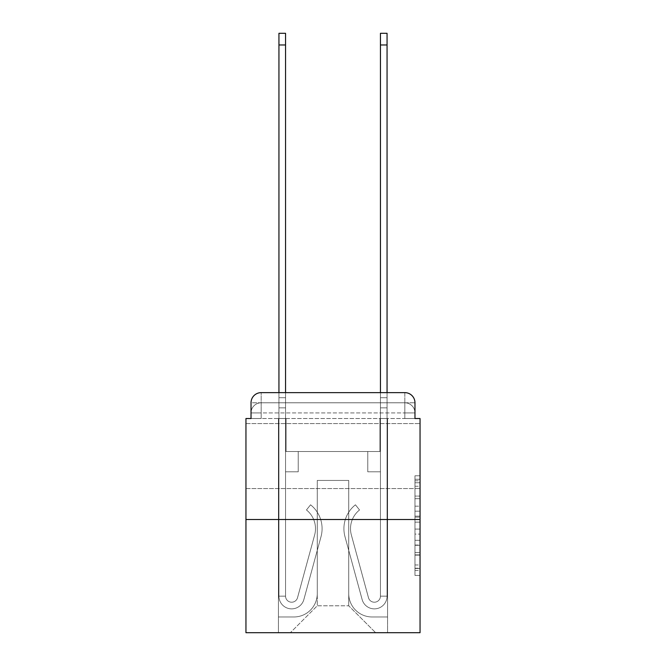 <?xml version="1.0" encoding="UTF-8"?>
<svg xmlns="http://www.w3.org/2000/svg" width="666" height="666" viewBox="0 0 666 666"><rect width="100%" height="100%" fill="white"/><g stroke="black" fill="none" stroke-linecap="round" stroke-linejoin="round"><path stroke-width="0.5" stroke-dasharray="3.33 2.5" d="M414.968 506.185L414.968 522.119L420.046 522.119L420.046 570.446L420.046 480.777L420.046 522.119L414.968 522.119L414.968 479.279L414.968 575.424L414.968 475.79L414.968 568.456L420.046 568.456L414.968 568.456L420.046 568.456L414.968 568.456L414.968 552.514L414.968 575.424L420.046 575.424L420.046 475.79L420.046 568.206L420.046 529.095L414.968 529.095L420.046 529.095L420.046 552.514L420.046 482.767L414.968 482.767L420.046 482.767L420.046 575.424L420.046 480.777L420.046 575.424L414.968 575.424L414.968 475.79L420.046 475.79L420.046 480.777L420.046 475.79L420.046 480.777L420.046 475.79L420.046 479.279L420.046 475.79L414.968 475.79L414.968 482.767L420.046 482.767L414.968 482.767L414.968 506.185L420.046 506.185M420.046 456.077L420.046 423.593L420.046 456.077M245.954 456.077L245.954 423.593L245.954 456.077M251.032 418.523L261.18 418.523L251.032 418.523L261.18 418.523L251.032 418.523L251.032 412.937L404.82 412.937L251.032 412.937L261.18 412.937L261.18 402.788L404.82 402.788L261.18 402.788L404.82 402.788L404.82 412.937L414.968 412.937L404.82 412.937L404.82 402.788L404.82 412.937L414.968 412.937L404.82 412.937L414.968 412.937L404.82 412.937L414.968 412.937L404.82 412.937L414.968 412.937L404.82 412.937L414.968 412.937L404.82 412.937L404.82 402.788L404.82 412.937L404.82 402.788L404.82 412.937L404.82 402.788L404.82 412.937L404.82 402.788L404.82 412.937L404.82 402.788L414.968 402.788L251.032 402.788A10.148 10.148 0 0 1 261.18 392.632L404.82 392.632L261.18 392.632A10.148 10.148 0 0 0 251.032 402.788L261.18 402.788A10.148 10.148 0 0 0 251.032 412.937L261.18 412.937L261.18 402.788A10.148 10.148 0 0 0 251.032 412.937L261.18 412.937L251.032 412.937L261.18 412.937L251.032 412.937L261.18 412.937L251.032 412.937L251.032 418.523L251.032 412.937L251.032 418.523L251.032 412.937L251.032 418.523L245.954 418.523L245.954 632.7L420.046 632.7L420.046 418.523L414.968 418.523L414.968 402.788A10.148 10.148 0 0 0 404.82 392.632A10.148 10.148 0 0 1 414.968 402.788L414.968 418.523L251.032 418.523L251.032 402.788L251.032 418.523L414.968 418.523L404.82 418.523L414.968 418.523L404.82 418.523L414.968 418.523L404.82 418.523L414.968 418.523L404.82 418.523L414.968 418.523L404.82 418.523L414.968 418.523L404.82 418.523L404.82 402.788L404.82 418.523L404.82 412.937L404.82 418.523L404.82 412.937L404.82 418.523L404.82 412.937L404.82 418.523L404.82 412.937L404.82 418.523L404.82 412.937L404.82 418.523L404.82 412.937L404.82 418.523L414.968 418.523L414.968 412.937A10.148 10.148 0 0 0 404.82 402.788L404.82 392.632A10.148 10.148 0 0 1 414.968 402.788A10.148 10.148 0 0 0 404.82 392.632L404.82 402.788A10.148 10.148 0 0 1 414.968 412.937A10.148 10.148 0 0 0 404.82 402.788A10.148 10.148 0 0 1 414.968 412.937A10.148 10.148 0 0 0 404.82 402.788A10.148 10.148 0 0 1 414.968 412.937L414.968 418.523M420.046 516.142L420.046 511.163L420.046 516.142L414.968 516.142L414.968 496.095L414.968 555.128L414.968 540.309L420.046 540.309L414.968 540.309L414.968 575.424L420.046 575.424L414.968 575.424L420.046 575.424L414.968 575.424L414.968 475.79L420.046 475.79L414.968 475.79L420.046 475.79L414.968 475.79L414.968 516.142L420.046 516.142M245.954 519.522L420.046 519.522M278.946 392.632L285.548 392.632L285.548 397.71L285.548 33.3L285.548 451.506L298.235 451.506L285.548 451.506L298.235 451.506L285.548 451.506L285.548 596.153A6.094 6.094 0 0 0 297.511 597.76A6.094 6.094 0 0 1 285.548 596.153A6.094 6.094 0 0 0 297.511 597.76L314.652 534.931A23.851 23.851 0 0 0 306.46 509.973A23.851 23.851 0 0 1 314.652 534.931A23.851 23.851 0 0 0 306.46 509.973L310.564 504.803A30.453 30.453 0 0 1 321.012 536.671L303.879 599.5A12.687 12.687 0 0 1 278.946 596.153L278.946 397.71L285.548 397.71L285.548 33.3L285.548 451.506L285.548 33.3L285.548 451.506L298.235 451.506L298.235 471.811L298.235 451.506L298.235 471.811L285.548 471.811L285.548 596.153L278.946 596.153L278.946 397.71L285.548 397.71L285.548 33.3L285.548 407.858L285.548 33.3L278.946 33.3L278.946 407.858L278.946 397.71L285.548 397.71L285.548 451.506L298.235 451.506L285.548 451.506L285.548 471.811L285.548 397.71L278.946 397.71L285.548 397.71L278.946 397.71L278.946 33.3L278.946 407.858L278.946 397.71L285.548 397.71L278.946 397.71L285.548 397.71L278.946 397.71L278.946 33.3L278.946 407.858L278.946 397.71L285.548 397.71L278.946 397.71L285.548 397.71L278.946 397.71L278.946 33.3L278.946 407.858L278.946 397.71L285.548 397.71L278.946 397.71L285.548 397.71L278.946 397.71L278.946 33.3L278.946 407.858L278.946 397.71L285.548 397.71L278.946 397.71L285.548 397.71L278.946 397.71L278.946 44.972L278.946 407.858L285.548 407.858L285.548 451.506L298.235 451.506L285.548 451.506L298.235 451.506L298.235 471.811L285.548 471.811L285.548 596.153L278.946 596.153L278.946 407.858L285.548 407.858L285.548 397.71L278.946 397.71L285.548 397.71L278.946 397.71L285.548 397.71L285.548 596.153A6.094 6.094 0 0 0 297.511 597.76L314.652 534.931A23.851 23.851 0 0 0 306.46 509.973L310.564 504.803A30.453 30.453 0 0 1 321.012 536.671L303.879 599.5A12.687 12.687 0 0 1 278.946 596.153L278.946 407.858L285.548 407.858L285.548 451.506L285.548 407.858L285.548 451.506L298.235 451.506L298.235 471.811L285.548 471.811L285.548 451.506L298.235 451.506L285.548 451.506L285.548 596.153A6.094 6.094 0 0 0 297.511 597.76A6.094 6.094 0 0 1 285.548 596.153L278.946 596.153L278.946 407.858L285.548 407.858L285.548 451.506L298.235 451.506L285.548 451.506L298.235 451.506L298.235 471.811L285.548 471.811L285.548 596.153L278.946 596.153L278.946 407.858L285.548 407.858L285.548 471.811L285.548 451.506L298.235 451.506L298.235 471.811L298.235 451.506L285.548 451.506L298.235 451.506L285.548 451.506L285.548 596.153A6.094 6.094 0 0 0 297.511 597.76L314.652 534.931A23.851 23.851 0 0 0 306.46 509.973A23.851 23.851 0 0 1 314.652 534.931A23.851 23.851 0 0 0 306.46 509.973L310.564 504.803A30.453 30.453 0 0 1 321.012 536.671L303.879 599.5A12.687 12.687 0 0 1 278.946 596.153L278.946 407.858L285.548 407.858L285.548 451.506L298.235 451.506L298.235 471.811L298.235 451.506L298.235 471.811L285.548 471.811L285.548 596.153A6.094 6.094 0 0 0 297.511 597.76L314.652 534.931A23.851 23.851 0 0 0 306.46 509.973L310.564 504.803A30.453 30.453 0 0 1 321.012 536.671L303.879 599.5A12.687 12.687 0 0 1 278.946 596.153L278.946 407.858L285.548 407.858L278.946 407.858L285.548 407.858L278.946 407.858L285.548 407.858L278.946 407.858L285.548 407.858L278.946 407.858L278.946 596.153L278.946 392.632M380.452 392.632L387.054 392.632L387.054 397.71L380.452 397.71L380.452 33.3L380.452 451.506L367.765 451.506L380.452 451.506L367.765 451.506L380.452 451.506L380.452 596.153A6.094 6.094 0 0 1 368.489 597.76A6.094 6.094 0 0 0 380.452 596.153A6.094 6.094 0 0 1 368.489 597.76L351.348 534.931A23.851 23.851 0 0 1 359.54 509.973A23.851 23.851 0 0 0 351.348 534.931A23.851 23.851 0 0 1 359.54 509.973L355.436 504.803A30.453 30.453 0 0 0 344.988 536.671L362.121 599.5A12.687 12.687 0 0 0 387.054 596.153L387.054 397.71L380.452 397.71L380.452 33.3L380.452 451.506L380.452 33.3L380.452 451.506L367.765 451.506L367.765 471.811L367.765 451.506L367.765 471.811L380.452 471.811L380.452 596.153L387.054 596.153L387.054 33.3L387.054 407.858L387.054 397.71L380.452 397.71L380.452 33.3L380.452 392.632M348.734 593.622A23.343 23.343 0 0 0 372.078 616.966A23.343 23.343 0 0 1 348.734 593.622L348.734 480.436L348.734 593.622A23.343 23.343 0 0 0 372.078 616.966L387.562 616.966L372.078 616.966A23.343 23.343 0 0 1 348.734 593.622L348.734 480.436L317.266 480.436L348.734 480.436L348.734 593.622A23.343 23.343 0 0 0 372.078 616.966L387.562 616.966L372.078 616.966A23.343 23.343 0 0 1 348.734 593.622L348.734 480.436L317.266 480.436L317.266 593.622L317.266 480.436L348.734 480.436L348.734 593.622A23.343 23.343 0 0 0 372.078 616.966L387.562 616.966L372.078 616.966A23.343 23.343 0 0 1 348.734 593.622L348.734 480.436L317.266 480.436L317.266 593.622A23.343 23.343 0 0 1 293.922 616.966A23.343 23.343 0 0 0 317.266 593.622L317.266 480.436L348.734 480.436L348.734 593.622A23.343 23.343 0 0 0 372.078 616.966L387.562 616.966L372.078 616.966A23.343 23.343 0 0 1 348.734 593.622L348.734 480.436L317.266 480.436L317.266 593.622A23.343 23.343 0 0 1 293.922 616.966L278.438 616.966L293.922 616.966A23.343 23.343 0 0 0 317.266 593.622L317.266 480.436L348.734 480.436L348.734 593.622A23.343 23.343 0 0 0 372.078 616.966L387.562 616.966L372.078 616.966A23.343 23.343 0 0 1 348.734 593.622L348.734 480.436L317.266 480.436L317.266 593.622A23.343 23.343 0 0 1 293.922 616.966L278.438 616.966L293.922 616.966A23.343 23.343 0 0 0 317.266 593.622L317.266 480.436L348.734 480.436L348.734 593.622M278.438 418.523L278.438 616.966L293.922 616.966A23.343 23.343 0 0 0 317.266 593.622A23.343 23.343 0 0 1 293.922 616.966L278.438 616.966L278.438 418.523L286.055 418.523L286.055 451.506L379.945 451.506L286.055 451.506L379.945 451.506L286.055 451.506L379.945 451.506L286.055 451.506L379.945 451.506L286.055 451.506L379.945 451.506L286.055 451.506L379.945 451.506L286.055 451.506L379.945 451.506L286.055 451.506L286.055 418.523L278.438 418.523L278.438 616.966L278.438 418.523L286.055 418.523L286.055 451.506L286.055 418.523L278.438 418.523L278.438 616.966L278.438 418.523L286.055 418.523L286.055 451.506L286.055 418.523L278.438 418.523L278.438 616.966L278.438 418.523L286.055 418.523L286.055 451.506L286.055 418.523L278.438 418.523L278.438 616.966L278.438 418.523L286.055 418.523L286.055 451.506L286.055 418.523L278.438 418.523L278.438 616.966L293.922 616.966A23.343 23.343 0 0 0 317.266 593.622L317.266 480.436L317.266 593.622A23.343 23.343 0 0 1 293.922 616.966A23.343 23.343 0 0 0 317.266 593.622L317.266 480.436L348.734 480.436L317.266 480.436L317.266 593.622A23.343 23.343 0 0 1 293.922 616.966L278.438 616.966L278.438 418.523L286.055 418.523L286.055 451.506L286.055 418.523L278.438 418.523L278.438 632.7L290.368 632.7L278.438 632.7L278.438 418.523L286.055 418.523L286.055 451.506L286.055 418.523L278.438 418.523M379.945 418.523L379.945 451.506L379.945 418.523L387.562 418.523L387.562 616.966L372.078 616.966L387.562 616.966L387.562 418.523L379.945 418.523L379.945 451.506L379.945 418.523L387.562 418.523L387.562 616.966L387.562 418.523L379.945 418.523L379.945 451.506L379.945 418.523L387.562 418.523L387.562 616.966L387.562 418.523L379.945 418.523L379.945 451.506L379.945 418.523L387.562 418.523L387.562 616.966L387.562 418.523L379.945 418.523L379.945 451.506L379.945 418.523L387.562 418.523L387.562 616.966L387.562 418.523L379.945 418.523L379.945 451.506L379.945 418.523L387.562 418.523L387.562 616.966L387.562 418.523L379.945 418.523L379.945 451.506L379.945 418.523L387.562 418.523L387.562 632.7L290.368 632.7L387.562 632.7L387.562 418.523L379.945 418.523M348.734 480.436L348.734 605.802L348.734 480.436L317.266 480.436L317.266 605.802L348.734 605.802L317.266 605.802L317.266 480.436L317.266 605.802L290.368 632.7L317.266 605.802L290.368 632.7L317.266 605.802L317.266 480.436L348.734 480.436L348.734 605.802L375.632 632.7L348.734 605.802L375.632 632.7L348.734 605.802L348.734 480.436L317.266 480.436L348.734 480.436M261.18 392.632A10.148 10.148 0 0 0 251.032 402.788A10.148 10.148 0 0 1 261.18 392.632L261.18 402.788A10.148 10.148 0 0 0 251.032 412.937L261.18 412.937L251.032 412.937A10.148 10.148 0 0 1 261.18 402.788A10.148 10.148 0 0 0 251.032 412.937A10.148 10.148 0 0 1 261.18 402.788L261.18 392.632M414.968 522.119L420.046 522.119L414.968 522.119M414.968 479.279L414.968 475.79L414.968 479.279L420.046 479.279L414.968 479.279M414.968 554.878L414.968 534.082L414.968 554.878L420.046 554.878L414.968 554.878M414.968 534.082L414.968 529.095L420.046 529.095L414.968 529.095L414.968 534.082L420.046 534.082L414.968 534.082M414.968 496.095L414.968 482.767L414.968 496.095L420.046 496.095L414.968 496.095M414.968 475.79L420.046 475.79L414.968 475.79L414.968 480.777L414.968 475.79L420.046 475.79M414.968 575.424L420.046 575.424L414.968 575.424L414.968 570.446L414.968 575.424M387.054 33.3L387.054 596.153L387.054 407.858L387.054 596.153L387.054 407.858L387.054 596.153L387.054 407.858L387.054 596.153L387.054 407.858L387.054 596.153L380.452 596.153L387.054 596.153A12.687 12.687 0 0 1 362.121 599.5A12.687 12.687 0 0 0 387.054 596.153A12.687 12.687 0 0 1 362.121 599.5A12.687 12.687 0 0 0 387.054 596.153L380.452 596.153L387.054 596.153A12.687 12.687 0 0 1 362.121 599.5A12.687 12.687 0 0 0 387.054 596.153A12.687 12.687 0 0 1 362.121 599.5A12.687 12.687 0 0 0 387.054 596.153L380.452 596.153L387.054 596.153A12.687 12.687 0 0 1 362.121 599.5A12.687 12.687 0 0 0 387.054 596.153A12.687 12.687 0 0 1 362.121 599.5A12.687 12.687 0 0 0 387.054 596.153L380.452 596.153L387.054 596.153A12.687 12.687 0 0 1 362.121 599.5A12.687 12.687 0 0 0 387.054 596.153A12.687 12.687 0 0 1 362.121 599.5A12.687 12.687 0 0 0 387.054 596.153L380.452 596.153L387.054 596.153A12.687 12.687 0 0 1 362.121 599.5A12.687 12.687 0 0 0 387.054 596.153A12.687 12.687 0 0 1 362.121 599.5A12.687 12.687 0 0 0 387.054 596.153L380.452 596.153L387.054 596.153A12.687 12.687 0 0 1 362.121 599.5A12.687 12.687 0 0 0 387.054 596.153A12.687 12.687 0 0 1 362.121 599.5A12.687 12.687 0 0 0 387.054 596.153A12.687 12.687 0 0 1 362.121 599.5L344.988 536.671A30.453 30.453 0 0 1 355.436 504.803A30.453 30.453 0 0 0 344.988 536.671A30.453 30.453 0 0 1 355.436 504.803A30.453 30.453 0 0 0 344.988 536.671A30.453 30.453 0 0 1 355.436 504.803A30.453 30.453 0 0 0 344.988 536.671A30.453 30.453 0 0 1 355.436 504.803A30.453 30.453 0 0 0 344.988 536.671A30.453 30.453 0 0 1 355.436 504.803A30.453 30.453 0 0 0 344.988 536.671A30.453 30.453 0 0 1 355.436 504.803A30.453 30.453 0 0 0 344.988 536.671A30.453 30.453 0 0 1 355.436 504.803A30.453 30.453 0 0 0 344.988 536.671A30.453 30.453 0 0 1 355.436 504.803A30.453 30.453 0 0 0 344.988 536.671A30.453 30.453 0 0 1 355.436 504.803A30.453 30.453 0 0 0 344.988 536.671A30.453 30.453 0 0 1 355.436 504.803A30.453 30.453 0 0 0 344.988 536.671A30.453 30.453 0 0 1 355.436 504.803A30.453 30.453 0 0 0 344.988 536.671A30.453 30.453 0 0 1 355.436 504.803A30.453 30.453 0 0 0 344.988 536.671A30.453 30.453 0 0 1 355.436 504.803L359.54 509.973A23.851 23.851 0 0 0 351.348 534.931L368.489 597.76A6.094 6.094 0 0 0 380.452 596.153L380.452 407.858L380.452 451.506L367.765 451.506L380.452 451.506L380.452 596.153A6.094 6.094 0 0 1 368.489 597.76L351.348 534.931A23.851 23.851 0 0 1 359.54 509.973L355.436 504.803L359.54 509.973A23.851 23.851 0 0 0 351.348 534.931L368.489 597.76L351.348 534.931A23.851 23.851 0 0 1 359.54 509.973A23.851 23.851 0 0 0 351.348 534.931L368.489 597.76L351.348 534.931A23.851 23.851 0 0 1 359.54 509.973A23.851 23.851 0 0 0 351.348 534.931L368.489 597.76L351.348 534.931A23.851 23.851 0 0 1 359.54 509.973A23.851 23.851 0 0 0 351.348 534.931L368.489 597.76L351.348 534.931A23.851 23.851 0 0 1 359.54 509.973A23.851 23.851 0 0 0 351.348 534.931L368.489 597.76L351.348 534.931A23.851 23.851 0 0 1 359.54 509.973A23.851 23.851 0 0 0 351.348 534.931L368.489 597.76L351.348 534.931A23.851 23.851 0 0 1 359.54 509.973A23.851 23.851 0 0 0 351.348 534.931L368.489 597.76L351.348 534.931A23.851 23.851 0 0 1 359.54 509.973A23.851 23.851 0 0 0 351.348 534.931L368.489 597.76L351.348 534.931A23.851 23.851 0 0 1 359.54 509.973A23.851 23.851 0 0 0 351.348 534.931L368.489 597.76L351.348 534.931A23.851 23.851 0 0 1 359.54 509.973A23.851 23.851 0 0 0 351.348 534.931L368.489 597.76A6.094 6.094 0 0 0 380.452 596.153L380.452 471.811L380.452 596.153A6.094 6.094 0 0 1 368.489 597.76A6.094 6.094 0 0 0 380.452 596.153A6.094 6.094 0 0 1 368.489 597.76A6.094 6.094 0 0 0 380.452 596.153L380.452 471.811L380.452 596.153A6.094 6.094 0 0 1 368.489 597.76A6.094 6.094 0 0 0 380.452 596.153A6.094 6.094 0 0 1 368.489 597.76A6.094 6.094 0 0 0 380.452 596.153L380.452 471.811L380.452 596.153A6.094 6.094 0 0 1 368.489 597.76A6.094 6.094 0 0 0 380.452 596.153A6.094 6.094 0 0 1 368.489 597.76A6.094 6.094 0 0 0 380.452 596.153L380.452 471.811L367.765 471.811L380.452 471.811L367.765 471.811L367.765 451.506L380.452 451.506L367.765 451.506L380.452 451.506L367.765 451.506L367.765 471.811L380.452 471.811L380.452 451.506L380.452 471.811L367.765 471.811L380.452 471.811L367.765 471.811L367.765 451.506L380.452 451.506L380.452 471.811L367.765 471.811L380.452 471.811L367.765 471.811L380.452 471.811L367.765 471.811L367.765 451.506L380.452 451.506L380.452 471.811L367.765 471.811L380.452 471.811L367.765 471.811L380.452 471.811L380.452 451.506L367.765 451.506L380.452 451.506L367.765 451.506L380.452 451.506L380.452 471.811L367.765 471.811L380.452 471.811L367.765 471.811L380.452 471.811L367.765 471.811L380.452 471.811L367.765 471.811L367.765 451.506L367.765 471.811L367.765 451.506L367.765 471.811L380.452 471.811L380.452 451.506L367.765 451.506L380.452 451.506L367.765 451.506L367.765 471.811L367.765 451.506L367.765 471.811L367.765 451.506L380.452 451.506L367.765 451.506L367.765 471.811L380.452 471.811L380.452 451.506L367.765 451.506L367.765 471.811L367.765 451.506L367.765 471.811L367.765 451.506L367.765 471.811L367.765 451.506L367.765 471.811L367.765 451.506L367.765 471.811L367.765 451.506L367.765 471.811L380.452 471.811L380.452 596.153A6.094 6.094 0 0 1 368.489 597.76A6.094 6.094 0 0 0 380.452 596.153A6.094 6.094 0 0 1 368.489 597.76A6.094 6.094 0 0 0 380.452 596.153A6.094 6.094 0 0 1 368.489 597.76A6.094 6.094 0 0 0 380.452 596.153A6.094 6.094 0 0 1 368.489 597.76L351.348 534.931A23.851 23.851 0 0 1 359.54 509.973L355.436 504.803A30.453 30.453 0 0 0 344.988 536.671L362.121 599.5A12.687 12.687 0 0 0 387.054 596.153L387.054 397.71L380.452 397.71L380.452 451.506L367.765 451.506L380.452 451.506L380.452 471.811L380.452 397.71L387.054 397.71L380.452 397.71L387.054 397.71L387.054 33.3L387.054 407.858L387.054 397.71L380.452 397.71L387.054 397.71L380.452 397.71L387.054 397.71L387.054 33.3L387.054 407.858L387.054 397.71L380.452 397.71L387.054 397.71L380.452 397.71L387.054 397.71L387.054 33.3L387.054 407.858L387.054 397.71L380.452 397.71L387.054 397.71L380.452 397.71L387.054 397.71L387.054 33.3L387.054 407.858L380.452 407.858L380.452 451.506L367.765 451.506L380.452 451.506L367.765 451.506L367.765 471.811L380.452 471.811L380.452 596.153L387.054 596.153L387.054 407.858L380.452 407.858L380.452 397.71L387.054 397.71L380.452 397.71L387.054 397.71L387.054 33.3L387.054 407.858L380.452 407.858L380.452 596.153A6.094 6.094 0 0 1 368.489 597.76A6.094 6.094 0 0 0 380.452 596.153A6.094 6.094 0 0 1 368.489 597.76L351.348 534.931A23.851 23.851 0 0 1 359.54 509.973A23.851 23.851 0 0 0 351.348 534.931A23.851 23.851 0 0 1 359.54 509.973L355.436 504.803A30.453 30.453 0 0 0 344.988 536.671L362.121 599.5A12.687 12.687 0 0 0 387.054 596.153L387.054 407.858L380.452 407.858L380.452 397.71L387.054 397.71L380.452 397.71L387.054 397.71L380.452 397.71L380.452 33.3L387.054 33.3L380.452 33.3M297.511 597.76A6.094 6.094 0 0 1 285.548 596.153L278.946 596.153A12.687 12.687 0 0 0 303.879 599.5A12.687 12.687 0 0 1 278.946 596.153A12.687 12.687 0 0 0 303.879 599.5A12.687 12.687 0 0 1 278.946 596.153A12.687 12.687 0 0 0 303.879 599.5A12.687 12.687 0 0 1 278.946 596.153A12.687 12.687 0 0 0 303.879 599.5A12.687 12.687 0 0 1 278.946 596.153L285.548 596.153A6.094 6.094 0 0 0 297.511 597.76L314.652 534.931A23.851 23.851 0 0 0 306.46 509.973A23.851 23.851 0 0 1 314.652 534.931A23.851 23.851 0 0 0 306.46 509.973L310.564 504.803A30.453 30.453 0 0 1 321.012 536.671L303.879 599.5A12.687 12.687 0 0 1 278.946 596.153A12.687 12.687 0 0 0 303.879 599.5A12.687 12.687 0 0 1 278.946 596.153A12.687 12.687 0 0 0 303.879 599.5A12.687 12.687 0 0 1 278.946 596.153L285.548 596.153A6.094 6.094 0 0 0 297.511 597.76L314.652 534.931A23.851 23.851 0 0 0 306.46 509.973L310.564 504.803A30.453 30.453 0 0 1 321.012 536.671L303.879 599.5A12.687 12.687 0 0 1 278.946 596.153L285.548 596.153A6.094 6.094 0 0 0 297.511 597.76A6.094 6.094 0 0 1 285.548 596.153A6.094 6.094 0 0 0 297.511 597.76L314.652 534.931A23.851 23.851 0 0 0 306.46 509.973A23.851 23.851 0 0 1 314.652 534.931A23.851 23.851 0 0 0 306.46 509.973L310.564 504.803A30.453 30.453 0 0 1 321.012 536.671L303.879 599.5A12.687 12.687 0 0 1 278.946 596.153A12.687 12.687 0 0 0 303.879 599.5A12.687 12.687 0 0 1 278.946 596.153L285.548 596.153L278.946 596.153A12.687 12.687 0 0 0 303.879 599.5A12.687 12.687 0 0 1 278.946 596.153A12.687 12.687 0 0 0 303.879 599.5A12.687 12.687 0 0 1 278.946 596.153L285.548 596.153A6.094 6.094 0 0 0 297.511 597.76L314.652 534.931A23.851 23.851 0 0 0 306.46 509.973L310.564 504.803A30.453 30.453 0 0 1 321.012 536.671L303.879 599.5A12.687 12.687 0 0 1 278.946 596.153L285.548 596.153A6.094 6.094 0 0 0 297.511 597.76A6.094 6.094 0 0 1 285.548 596.153A6.094 6.094 0 0 0 297.511 597.76L314.652 534.931A23.851 23.851 0 0 0 306.46 509.973A23.851 23.851 0 0 1 314.652 534.931A23.851 23.851 0 0 0 306.46 509.973L310.564 504.803A30.453 30.453 0 0 1 321.012 536.671L303.879 599.5A12.687 12.687 0 0 1 278.946 596.153A12.687 12.687 0 0 0 303.879 599.5L321.012 536.671A30.453 30.453 0 0 0 310.564 504.803A30.453 30.453 0 0 1 321.012 536.671A30.453 30.453 0 0 0 310.564 504.803A30.453 30.453 0 0 1 321.012 536.671A30.453 30.453 0 0 0 310.564 504.803A30.453 30.453 0 0 1 321.012 536.671A30.453 30.453 0 0 0 310.564 504.803A30.453 30.453 0 0 1 321.012 536.671A30.453 30.453 0 0 0 310.564 504.803A30.453 30.453 0 0 1 321.012 536.671A30.453 30.453 0 0 0 310.564 504.803A30.453 30.453 0 0 1 321.012 536.671A30.453 30.453 0 0 0 310.564 504.803A30.453 30.453 0 0 1 321.012 536.671A30.453 30.453 0 0 0 310.564 504.803A30.453 30.453 0 0 1 321.012 536.671A30.453 30.453 0 0 0 310.564 504.803A30.453 30.453 0 0 1 321.012 536.671A30.453 30.453 0 0 0 310.564 504.803L306.46 509.973A23.851 23.851 0 0 1 314.652 534.931L297.511 597.76A6.094 6.094 0 0 1 285.548 596.153A6.094 6.094 0 0 0 297.511 597.76L314.652 534.931L297.511 597.76A6.094 6.094 0 0 1 285.548 596.153L278.946 596.153L285.548 596.153A6.094 6.094 0 0 0 297.511 597.76L314.652 534.931A23.851 23.851 0 0 0 306.46 509.973L310.564 504.803L306.46 509.973A23.851 23.851 0 0 1 314.652 534.931L297.511 597.76A6.094 6.094 0 0 1 285.548 596.153L285.548 451.506L298.235 451.506L285.548 451.506L285.548 596.153A6.094 6.094 0 0 0 297.511 597.76L314.652 534.931A23.851 23.851 0 0 0 306.46 509.973L310.564 504.803L306.46 509.973A23.851 23.851 0 0 1 314.652 534.931L297.511 597.76A6.094 6.094 0 0 1 285.548 596.153L285.548 451.506L298.235 451.506L298.235 471.811L285.548 471.811L285.548 596.153A6.094 6.094 0 0 0 297.511 597.76L314.652 534.931A23.851 23.851 0 0 0 306.46 509.973L310.564 504.803L306.46 509.973A23.851 23.851 0 0 1 314.652 534.931L297.511 597.76A6.094 6.094 0 0 1 285.548 596.153L285.548 451.506L298.235 451.506L298.235 471.811L285.548 471.811L285.548 596.153A6.094 6.094 0 0 0 297.511 597.76L314.652 534.931A23.851 23.851 0 0 0 306.46 509.973L310.564 504.803L306.46 509.973A23.851 23.851 0 0 1 314.652 534.931L297.511 597.76M298.235 471.811L285.548 471.811L285.548 451.506L298.235 451.506L298.235 471.811L298.235 451.506L298.235 471.811L298.235 451.506L285.548 451.506L298.235 451.506L298.235 471.811L285.548 471.811L298.235 471.811L285.548 471.811L298.235 471.811L298.235 451.506L298.235 471.811L298.235 451.506L298.235 471.811L285.548 471.811L298.235 471.811L285.548 471.811L298.235 471.811L298.235 451.506L298.235 471.811L285.548 471.811L298.235 471.811L285.548 471.811L298.235 471.811L298.235 451.506L298.235 471.811L285.548 471.811L298.235 471.811L285.548 471.811L298.235 471.811L298.235 451.506L298.235 471.811L285.548 471.811L298.235 471.811M380.452 451.506L380.452 407.858L380.452 451.506M306.46 509.973L310.564 504.803L306.46 509.973M278.946 397.71L285.548 397.71L278.946 397.71M387.054 397.71L380.452 397.71L387.054 397.71M261.18 418.523L261.18 412.937L261.18 418.523M414.968 552.514L420.046 552.514L414.968 552.514M414.968 545.038L420.046 545.038M414.968 498.709L420.046 498.709L414.968 498.709M414.968 480.777L420.046 480.777M414.968 570.446L420.046 570.446M414.968 564.968L420.046 564.968M414.968 486.255L420.046 486.255M414.968 517.141L420.046 517.141L414.968 517.141M414.968 545.288L420.046 545.288L414.968 545.288M414.968 555.128L420.046 555.128L414.968 555.128M414.968 511.163L420.046 511.163L414.968 511.163M278.946 44.972L285.548 44.972M387.054 44.972L380.452 44.972M387.054 407.858L380.452 407.858L387.054 407.858M245.954 423.593L420.046 423.593L245.954 423.593M245.954 488.561L420.046 488.561L245.954 488.561M414.968 568.206L420.046 568.206M414.968 568.456L420.046 568.456M414.968 482.767L420.046 482.767M278.946 33.3L285.548 33.3"/><path stroke-width="1" d="M251.032 402.788L251.032 418.523L251.032 402.788A10.148 10.148 0 0 1 261.18 392.632L278.946 392.632L278.946 33.3L285.548 33.3L285.548 392.632L380.452 392.632L380.452 33.3L387.054 33.3L387.054 392.632L404.82 392.632L261.18 392.632M420.046 519.522L245.954 519.522L245.954 632.7L420.046 632.7L420.046 418.523L414.968 418.523L414.968 402.788A10.148 10.148 0 0 0 404.82 392.632M245.954 519.522L245.954 418.523L251.032 418.523M414.968 418.523L414.968 402.788M278.946 44.972L285.548 44.972M387.054 44.972L380.452 44.972"/></g></svg>
